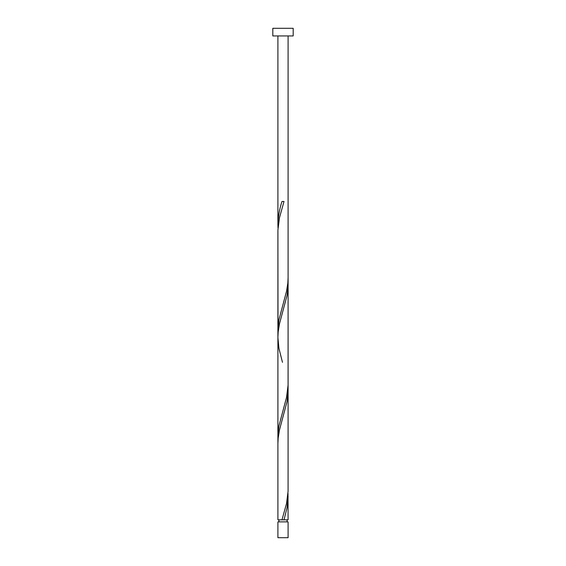 <?xml version="1.0" encoding="UTF-8"?>
<svg xmlns="http://www.w3.org/2000/svg" width="566" height="566" viewBox="0 0 566 566"><rect width="100%" height="100%" fill="white"/><g stroke="black" fill="none" stroke-linecap="round" stroke-linejoin="round"><path stroke-width="0.85" d="M288.094 537.7L277.906 537.7L277.906 521.873L288.094 521.873L288.094 537.7M287.075 521.873L287.075 519.836M278.925 521.873L278.925 519.836M293.188 35.941L272.812 35.941L272.812 28.3L293.188 28.3L293.188 35.941M281.988 519.836L286.53 503.507L288.08 491.26L288.094 390.561L287.068 401.464L279.47 430.033L278.168 438.197L277.906 443.624L277.906 519.836L288.094 519.836L287.995 493.304M284.012 519.836L287.068 507.589L288.094 496.686M277.906 443.624L277.906 330.735L278.932 319.825L286.53 291.257L287.832 283.092L288.094 277.673L288.08 385.135L286.53 397.382L278.932 425.95L277.97 434.115L278.005 440.242M282.491 362.339L278.932 348.401L277.906 337.499L277.906 436.86L277.92 230.029L279.47 217.783L284.012 201.461L281.988 201.461C279.448 209.172 278.083 216.891 277.906 224.61L278.005 227.992M278.005 334.117L277.906 231.374L277.906 337.499L278.168 332.072L279.47 323.908L287.068 295.339L288.03 287.174L287.995 281.054M277.906 224.61L277.906 35.941M288.094 390.561L288.094 284.436M288.094 277.673L288.094 35.941"/></g></svg>
